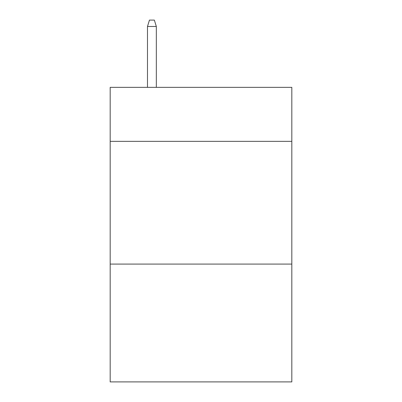 <?xml version="1.0" encoding="UTF-8"?>
<svg xmlns="http://www.w3.org/2000/svg" width="402" height="402" viewBox="0 0 402 402"><rect width="100%" height="100%" fill="white"/><g stroke="black" fill="none" stroke-linecap="round" stroke-linejoin="round"><path stroke-width="0.6" d="M291.817 141.353L291.817 87.355L110.183 87.355L110.183 141.353L291.817 141.353L291.817 381.9L110.183 381.9L110.183 141.353M291.817 264.084L110.183 264.084M156.328 87.355L156.328 26.482L147.489 26.482L147.489 87.355M147.489 26.482L149.454 20.1L154.363 20.1L156.328 26.482"/></g></svg>
